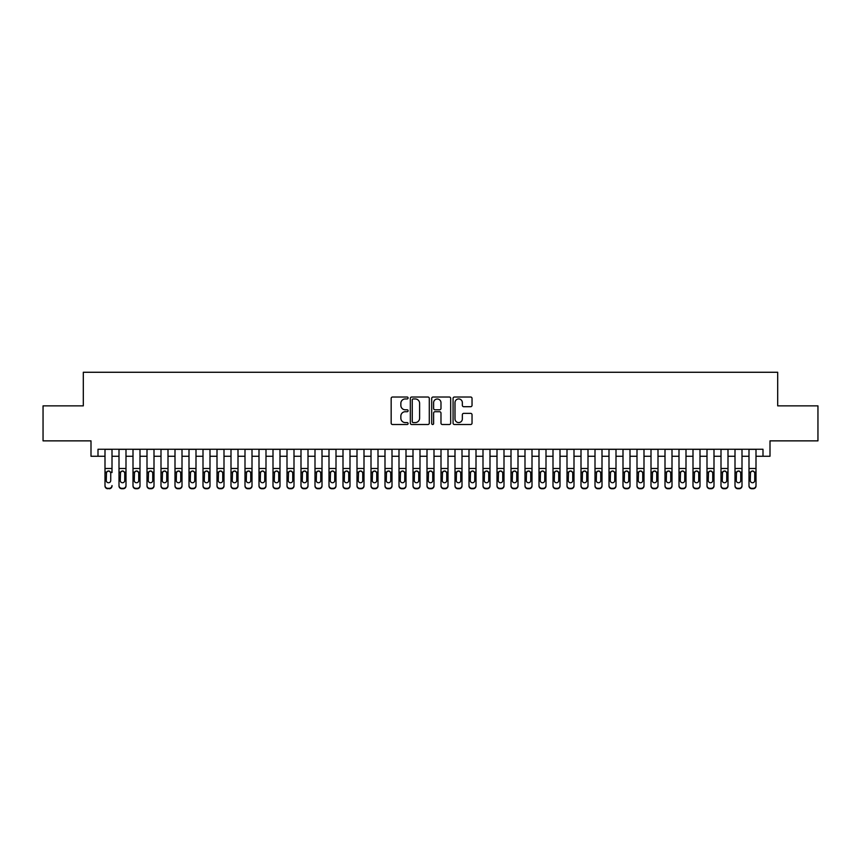 <?xml version="1.0" encoding="UTF-8"?>
<svg xmlns="http://www.w3.org/2000/svg" width="861" height="861" viewBox="0 0 861 861"><rect width="100%" height="100%" fill="white"/><g stroke="black" fill="none" stroke-linecap="round" stroke-linejoin="round"><path stroke-width="1.29" d="M408.103 397.976A0.958 0.958 0 0 0 407.135 397.018L392.541 397.018A1.378 1.378 0 0 0 391.163 398.395L391.163 423.128A1.378 1.378 0 0 0 392.541 424.505L407.135 424.505A0.958 0.958 0 0 0 408.103 423.537A0.958 0.958 0 0 0 407.135 422.579L405.251 422.579A4.402 4.402 0 0 1 400.849 418.177L400.849 416.121A4.402 4.402 0 0 1 405.251 411.719L407.135 411.719A0.958 0.958 0 0 0 408.103 410.762A0.958 0.958 0 0 0 407.135 409.793L405.251 409.793A4.402 4.402 0 0 1 400.849 405.402L400.849 403.335A4.402 4.402 0 0 1 405.251 398.944L407.135 398.944A0.958 0.958 0 0 0 408.103 397.976M470.666 406.704A1.378 1.378 0 0 0 472.032 405.337L472.032 398.395A1.378 1.378 0 0 0 470.666 397.018L454.447 397.018A1.378 1.378 0 0 0 453.069 398.395L453.069 423.128A1.378 1.378 0 0 0 454.447 424.505L470.666 424.505A1.378 1.378 0 0 0 472.032 423.128L472.032 414.744A1.378 1.378 0 0 0 470.666 413.366L463.724 413.366A1.378 1.378 0 0 0 462.346 414.744L462.346 418.898A3.681 3.681 0 0 1 458.676 422.579A3.681 3.681 0 0 1 454.995 418.898L454.995 402.614A3.681 3.681 0 0 1 458.676 398.944A3.681 3.681 0 0 1 462.346 402.614L462.346 405.337A1.378 1.378 0 0 0 463.724 406.704L470.666 406.704M98.003 456.255L98.003 449.259L762.997 449.259L762.997 456.255L770.003 456.255L770.003 440.864L817.95 440.864L817.95 405.865L777.698 405.865L777.698 372.264L83.302 372.264L83.302 405.865L43.05 405.865L43.05 440.864L90.997 440.864L90.997 456.255L104.999 456.255M429.295 398.395A1.378 1.378 0 0 0 427.928 397.018L411.709 397.018A1.378 1.378 0 0 0 410.331 398.395L410.331 423.128A1.378 1.378 0 0 0 411.709 424.505L427.928 424.505A1.378 1.378 0 0 0 429.295 423.128L429.295 398.395M433.072 397.018L449.291 397.018A1.378 1.378 0 0 1 450.669 398.395L450.669 423.128A1.378 1.378 0 0 1 449.291 424.505L442.35 424.505A1.378 1.378 0 0 1 440.983 423.128L440.983 413.097A1.378 1.378 0 0 0 439.605 411.719L434.999 411.719A1.378 1.378 0 0 0 433.621 413.097L433.621 423.537A0.958 0.958 0 0 1 432.663 424.505A0.958 0.958 0 0 1 431.705 423.537L431.705 398.395A1.378 1.378 0 0 1 433.072 397.018M112.005 456.255L119.001 456.255M125.997 456.255L133.003 456.255M139.999 456.255L147.005 456.255M154.001 456.255L160.996 456.255M168.003 456.255L174.998 456.255M182.005 456.255L189 456.255M195.996 456.255L203.002 456.255M209.998 456.255L217.004 456.255M224 456.255L230.996 456.255M238.002 456.255L244.998 456.255M252.004 456.255L259 456.255M265.995 456.255L273.002 456.255M279.997 456.255L287.004 456.255M293.999 456.255L300.995 456.255M308.001 456.255L314.997 456.255M322.003 456.255L328.999 456.255M336.005 456.255L343.001 456.255M349.996 456.255L357.003 456.255M363.999 456.255L371.005 456.255M378.001 456.255L384.996 456.255M392.003 456.255L398.998 456.255M406.005 456.255L413 456.255M419.996 456.255L427.002 456.255M433.998 456.255L441.004 456.255M448 456.255L454.995 456.255M462.002 456.255L468.997 456.255M476.004 456.255L482.999 456.255M489.995 456.255L497.001 456.255M503.997 456.255L511.003 456.255M517.999 456.255L524.995 456.255M532.001 456.255L538.997 456.255M546.003 456.255L552.999 456.255M560.005 456.255L567.001 456.255M573.996 456.255L581.003 456.255M587.998 456.255L595.005 456.255M602 456.255L608.996 456.255M616.002 456.255L622.998 456.255M630.004 456.255L637 456.255M643.996 456.255L651.002 456.255M657.998 456.255L665.004 456.255M672 456.255L678.995 456.255M686.002 456.255L692.997 456.255M700.004 456.255L706.999 456.255M713.995 456.255L721.001 456.255M727.997 456.255L735.003 456.255M741.999 456.255L748.995 456.255M756.001 456.255L762.997 456.255M413.215 398.944A0.958 0.958 0 0 0 412.258 399.902L412.258 421.621A0.958 0.958 0 0 0 413.215 422.579L415.217 422.579A4.402 4.402 0 0 0 419.608 418.177L419.608 403.335A4.402 4.402 0 0 0 415.217 398.944L413.215 398.944M440.983 402.69A3.681 3.681 0 0 0 437.302 399.009A3.681 3.681 0 0 0 433.621 402.69L433.621 408.426A1.378 1.378 0 0 0 434.999 409.793L439.605 409.793A1.378 1.378 0 0 0 440.983 408.426L440.983 402.69M104.999 449.259L104.999 485.529A2.798 2.777 -0 0 0 107.797 488.305L109.196 488.305A2.798 2.777 -0 0 0 112.005 485.529L112.005 485.959A2.798 2.777 180 0 1 109.196 488.736L109.196 488.305M112.005 472.56L112.005 449.259M110.735 480.524L110.735 473.152L110.735 480.524A2.239 2.217 180 0 1 108.497 482.741A2.239 2.217 180 0 0 110.735 480.524M106.258 480.965L106.258 480.524A2.239 2.217 180 0 0 108.497 482.741M107.334 471.225L106.258 472.98M109.67 471.225L108.497 470.902L110.488 472.119L110.735 473.152M107.797 488.305L109.196 488.736M107.797 488.736A2.798 2.777 180 0 1 104.999 485.959L104.999 485.529M104.999 472.119L106.506 472.119L106.258 480.524M106.506 472.119L108.497 470.902M119.001 472.56L119.001 485.529A2.798 2.777 0 0 0 121.799 488.305L123.198 488.305A2.798 2.777 0 0 0 125.997 485.529L125.997 485.959A2.798 2.777 180 0 1 123.198 488.736L123.198 488.305M124.737 480.524L124.737 473.152L124.737 480.524A2.239 2.217 180 0 1 122.499 482.741A2.239 2.217 180 0 0 124.737 480.524M120.26 480.965L120.26 480.524A2.239 2.217 180 0 0 122.499 482.741M121.336 471.225L120.26 472.98M123.672 471.225L122.499 470.902L124.49 472.119L124.737 473.152M133.003 472.56L133.003 485.529A2.798 2.777 0 0 0 135.801 488.305L137.2 488.305A2.798 2.777 0 0 0 139.999 485.529L139.999 485.959A2.798 2.777 180 0 1 137.2 488.736L137.2 488.305M138.739 480.524L138.739 473.152L138.739 480.524A2.239 2.217 180 0 1 136.501 482.741A2.239 2.217 180 0 0 138.739 480.524M134.262 480.965L134.262 480.524A2.239 2.217 180 0 0 136.501 482.741M135.328 471.225L134.262 472.98M137.674 471.225L136.501 470.902L138.492 472.119L138.739 473.152M147.005 472.56L147.005 485.529A2.798 2.777 0 0 0 149.803 488.305L151.202 488.305A2.798 2.777 0 0 0 154.001 485.529L154.001 485.959A2.798 2.777 180 0 1 151.202 488.736L151.202 488.305M152.741 480.524L152.741 473.152L152.741 480.524A2.239 2.217 180 0 1 150.503 482.741A2.239 2.217 180 0 0 152.741 480.524M148.264 480.965L148.264 480.524A2.239 2.217 180 0 0 150.503 482.741M149.33 471.225L148.264 472.98M151.665 471.225L150.503 470.902L152.494 472.119L152.741 473.152M160.996 472.56L160.996 485.529A2.798 2.777 0 0 0 163.805 488.305L165.204 488.305A2.798 2.777 0 0 0 168.003 485.529L168.003 485.959A2.798 2.777 180 0 1 165.204 488.736L165.204 488.305M166.743 480.524L166.743 473.152L166.743 480.524A2.239 2.217 180 0 1 164.505 482.741A2.239 2.217 180 0 0 166.743 480.524M162.255 480.965L162.255 480.524A2.239 2.217 180 0 0 164.505 482.741M163.332 471.225L162.255 472.98M165.667 471.225L164.505 470.902L166.496 472.119L166.743 473.152M125.997 449.259L125.997 485.959M119.001 449.259L119.001 485.959A2.798 2.777 180 0 0 121.799 488.736L123.198 488.736M119.001 472.119L120.508 472.119L120.26 480.524M120.508 472.119L122.499 470.902M139.999 449.259L139.999 485.959M133.003 449.259L133.003 485.959A2.798 2.777 180 0 0 135.801 488.736L137.2 488.736M133.003 472.119L134.51 472.119L134.262 480.524M134.51 472.119L136.501 470.902M154.001 449.259L154.001 485.959M147.005 449.259L147.005 485.959A2.798 2.777 180 0 0 149.803 488.736L151.202 488.736M147.005 472.119L148.512 472.119L148.264 480.524M148.512 472.119L150.503 470.902M168.003 449.259L168.003 485.959M160.996 449.259L160.996 485.959A2.798 2.777 180 0 0 163.805 488.736L165.204 488.736M160.996 472.119L162.503 472.119L162.255 480.524M162.503 472.119L164.505 470.902M174.998 472.56L174.998 485.529A2.798 2.777 0 0 0 177.796 488.305L179.196 488.305A2.798 2.777 0 0 0 182.005 485.529L182.005 485.959A2.798 2.777 180 0 1 179.196 488.736L179.196 488.305M180.735 480.524L180.735 473.152L180.735 480.524A2.239 2.217 180 0 1 178.496 482.741A2.239 2.217 180 0 0 180.735 480.524M176.257 480.965L176.257 480.524A2.239 2.217 180 0 0 178.496 482.741M177.334 471.225L176.257 472.98M179.669 471.225L178.496 470.902L180.487 472.119L180.735 473.152M182.005 449.259L182.005 485.959M174.998 449.259L174.998 485.959A2.798 2.777 180 0 0 177.796 488.736L179.196 488.736M174.998 472.119L176.505 472.119L176.257 480.524M176.505 472.119L178.496 470.902M189 472.56L189 485.529A2.798 2.777 0 0 0 191.799 488.305L193.198 488.305A2.798 2.777 0 0 0 195.996 485.529L195.996 485.959A2.798 2.777 180 0 1 193.198 488.736L193.198 488.305M194.737 480.524L194.737 473.152L194.737 480.524A2.239 2.217 180 0 1 192.498 482.741A2.239 2.217 180 0 0 194.737 480.524M190.259 480.965L190.259 480.524A2.239 2.217 180 0 0 192.498 482.741M191.336 471.225L190.259 472.98M193.671 471.225L192.498 470.902L194.489 472.119L194.737 473.152M195.996 449.259L195.996 485.959M189 449.259L189 485.959A2.798 2.777 180 0 0 191.799 488.736L193.198 488.736M189 472.119L190.507 472.119L190.259 480.524M190.507 472.119L192.498 470.902M203.002 472.56L203.002 485.529A2.798 2.777 0 0 0 205.801 488.305L207.2 488.305A2.798 2.777 0 0 0 209.998 485.529L209.998 485.959A2.798 2.777 180 0 1 207.2 488.736L207.2 488.305M208.739 480.524L208.739 473.152L208.739 480.524A2.239 2.217 180 0 1 206.5 482.741A2.239 2.217 180 0 0 208.739 480.524M204.261 480.965L204.261 480.524A2.239 2.217 180 0 0 206.5 482.741M205.327 471.225L204.261 472.98M207.673 471.225L206.5 470.902L208.491 472.119L208.739 473.152M209.998 449.259L209.998 485.959M203.002 449.259L203.002 485.959A2.798 2.777 180 0 0 205.801 488.736L207.2 488.736M203.002 472.119L204.509 472.119L204.261 480.524M204.509 472.119L206.5 470.902M217.004 472.56L217.004 485.529A2.798 2.777 0 0 0 219.803 488.305L221.202 488.305A2.798 2.777 0 0 0 224 485.529L224 485.959A2.798 2.777 180 0 1 221.202 488.736L221.202 488.305M222.741 480.524L222.741 473.152L222.741 480.524A2.239 2.217 180 0 1 220.502 482.741A2.239 2.217 180 0 0 222.741 480.524M218.263 480.965L218.263 480.524A2.239 2.217 180 0 0 220.502 482.741M219.329 471.225L218.263 472.98M221.664 471.225L220.502 470.902L222.493 472.119L222.741 473.152M224 449.259L224 485.959M217.004 449.259L217.004 485.959A2.798 2.777 180 0 0 219.803 488.736L221.202 488.736M217.004 472.119L218.511 472.119L218.263 480.524M218.511 472.119L220.502 470.902M230.996 472.56L230.996 485.529A2.798 2.777 0 0 0 233.805 488.305L235.204 488.305A2.798 2.777 0 0 0 238.002 485.529L238.002 485.959A2.798 2.777 180 0 1 235.204 488.736L235.204 488.305M236.743 480.524L236.743 473.152L236.743 480.524A2.239 2.217 180 0 1 234.504 482.741A2.239 2.217 180 0 0 236.743 480.524M232.255 480.965L232.255 480.524A2.239 2.217 180 0 0 234.504 482.741M233.331 471.225L232.255 472.98M235.666 471.225L234.504 470.902L236.495 472.119L236.743 473.152M244.998 472.56L244.998 485.529A2.798 2.777 0 0 0 247.796 488.305L249.195 488.305A2.798 2.777 0 0 0 252.004 485.529L252.004 485.959A2.798 2.777 180 0 1 249.195 488.736L249.195 488.305M250.745 480.524L250.745 473.152L250.745 480.524A2.239 2.217 180 0 1 248.495 482.741A2.239 2.217 180 0 0 250.745 480.524M246.257 480.965L246.257 480.524A2.239 2.217 180 0 0 248.495 482.741M247.333 471.225L246.257 472.98M249.668 471.225L248.495 470.902L250.497 472.119L250.745 473.152M259 472.56L259 485.529A2.798 2.777 0 0 0 261.798 488.305L263.197 488.305A2.798 2.777 0 0 0 265.995 485.529L265.995 485.959A2.798 2.777 180 0 1 263.197 488.736L263.197 488.305M264.736 480.524L264.736 473.152L264.736 480.524A2.239 2.217 180 0 1 262.497 482.741A2.239 2.217 180 0 0 264.736 480.524M260.259 480.965L260.259 480.524A2.239 2.217 180 0 0 262.497 482.741M261.335 471.225L260.259 472.98M263.67 471.225L262.497 470.902L264.488 472.119L264.736 473.152M273.002 472.56L273.002 485.529A2.798 2.777 0 0 0 275.8 488.305L277.199 488.305A2.798 2.777 0 0 0 279.997 485.529L279.997 485.959A2.798 2.777 180 0 1 277.199 488.736L277.199 488.305M278.738 480.524L278.738 473.152L278.738 480.524A2.239 2.217 180 0 1 276.499 482.741A2.239 2.217 180 0 0 278.738 480.524M274.261 480.965L274.261 480.524A2.239 2.217 180 0 0 276.499 482.741M275.326 471.225L274.261 472.98M277.672 471.225L276.499 470.902L278.49 472.119L278.738 473.152M287.004 472.56L287.004 485.529A2.798 2.777 0 0 0 289.802 488.305L291.201 488.305A2.798 2.777 0 0 0 293.999 485.529L293.999 485.959A2.798 2.777 180 0 1 291.201 488.736L291.201 488.305M292.74 480.524L292.74 473.152L292.74 480.524A2.239 2.217 180 0 1 290.501 482.741A2.239 2.217 180 0 0 292.74 480.524M288.263 480.965L288.263 480.524A2.239 2.217 180 0 0 290.501 482.741M289.328 471.225L288.263 472.98M291.664 471.225L290.501 470.902L292.492 472.119L292.74 473.152M300.995 472.56L300.995 485.529A2.798 2.777 0 0 0 303.804 488.305L305.203 488.305A2.798 2.777 0 0 0 308.001 485.529L308.001 485.959A2.798 2.777 180 0 1 305.203 488.736L305.203 488.305M306.742 480.524L306.742 473.152L306.742 480.524A2.239 2.217 180 0 1 304.503 482.741A2.239 2.217 180 0 0 306.742 480.524M302.265 480.965L302.265 480.524A2.239 2.217 180 0 0 304.503 482.741M303.33 471.225L302.265 472.98M305.666 471.225L304.503 470.902L306.494 472.119L306.742 473.152M314.997 472.56L314.997 485.529A2.798 2.777 0 0 0 317.795 488.305L319.205 488.305A2.798 2.777 0 0 0 322.003 485.529L322.003 485.959A2.798 2.777 180 0 1 319.205 488.736L319.205 488.305M320.744 480.524L320.744 473.152L320.744 480.524A2.239 2.217 180 0 1 318.495 482.741A2.239 2.217 180 0 0 320.744 480.524M316.256 480.965L316.256 480.524A2.239 2.217 180 0 0 318.495 482.741M317.332 471.225L316.256 472.98M319.668 471.225L318.495 470.902L320.496 472.119L320.744 473.152M328.999 472.56L328.999 485.529A2.798 2.777 0 0 0 331.797 488.305L333.196 488.305A2.798 2.777 0 0 0 336.005 485.529L336.005 485.959A2.798 2.777 180 0 1 333.196 488.736L333.196 488.305M334.735 480.524L334.735 473.152L334.735 480.524A2.239 2.217 180 0 1 332.497 482.741A2.239 2.217 180 0 0 334.735 480.524M330.258 480.965L330.258 480.524A2.239 2.217 180 0 0 332.497 482.741M331.334 471.225L330.258 472.98M333.67 471.225L332.497 470.902L334.488 472.119L334.735 473.152M343.001 472.56L343.001 485.529A2.798 2.777 0 0 0 345.799 488.305L347.198 488.305A2.798 2.777 0 0 0 349.996 485.529L349.996 485.959A2.798 2.777 180 0 1 347.198 488.736L347.198 488.305M348.737 480.524L348.737 473.152L348.737 480.524A2.239 2.217 180 0 1 346.499 482.741A2.239 2.217 180 0 0 348.737 480.524M344.26 480.965L344.26 480.524A2.239 2.217 180 0 0 346.499 482.741M345.336 471.225L344.26 472.98M347.672 471.225L346.499 470.902L348.49 472.119L348.737 473.152M357.003 472.56L357.003 485.529A2.798 2.777 0 0 0 359.801 488.305L361.2 488.305A2.798 2.777 0 0 0 363.999 485.529L363.999 485.959A2.798 2.777 180 0 1 361.2 488.736L361.2 488.305M362.739 480.524L362.739 473.152L362.739 480.524A2.239 2.217 180 0 1 360.501 482.741A2.239 2.217 180 0 0 362.739 480.524M358.262 480.965L358.262 480.524A2.239 2.217 180 0 0 360.501 482.741M359.328 471.225L358.262 472.98M361.674 471.225L360.501 470.902L362.492 472.119L362.739 473.152M371.005 472.56L371.005 485.529A2.798 2.777 0 0 0 373.803 488.305L375.202 488.305A2.798 2.777 0 0 0 378.001 485.529L378.001 485.959A2.798 2.777 180 0 1 375.202 488.736L375.202 488.305M376.741 480.524L376.741 473.152L376.741 480.524A2.239 2.217 180 0 1 374.503 482.741A2.239 2.217 180 0 0 376.741 480.524M372.264 480.965L372.264 480.524A2.239 2.217 180 0 0 374.503 482.741M373.33 471.225L372.264 472.98M375.665 471.225L374.503 470.902L376.494 472.119L376.741 473.152M384.996 472.56L384.996 485.529A2.798 2.777 0 0 0 387.805 488.305L389.204 488.305A2.798 2.777 0 0 0 392.003 485.529L392.003 485.959A2.798 2.777 180 0 1 389.204 488.736L389.204 488.305M390.743 480.524L390.743 473.152L390.743 480.524A2.239 2.217 180 0 1 388.505 482.741A2.239 2.217 180 0 0 390.743 480.524M386.255 480.965L386.255 480.524A2.239 2.217 180 0 0 388.505 482.741M387.332 471.225L386.255 472.98M389.667 471.225L388.505 470.902L390.496 472.119L390.743 473.152M238.002 449.259L238.002 485.959M230.996 449.259L230.996 485.959A2.798 2.777 180 0 0 233.805 488.736L235.204 488.736M230.996 472.119L232.513 472.119L232.255 480.524M232.513 472.119L234.504 470.902M252.004 449.259L252.004 485.959M244.998 449.259L244.998 485.959A2.798 2.777 180 0 0 247.796 488.736L249.195 488.736M244.998 472.119L246.504 472.119L246.257 480.524M246.504 472.119L248.495 470.902M265.995 449.259L265.995 485.959M259 449.259L259 485.959A2.798 2.777 180 0 0 261.798 488.736L263.197 488.736M259 472.119L260.506 472.119L260.259 480.524M260.506 472.119L262.497 470.902M279.997 449.259L279.997 485.959M273.002 449.259L273.002 485.959A2.798 2.777 180 0 0 275.8 488.736L277.199 488.736M273.002 472.119L274.508 472.119L274.261 480.524M274.508 472.119L276.499 470.902M293.999 449.259L293.999 485.959M287.004 449.259L287.004 485.959A2.798 2.777 180 0 0 289.802 488.736L291.201 488.736M287.004 472.119L288.51 472.119L288.263 480.524M288.51 472.119L290.501 470.902M308.001 449.259L308.001 485.959M300.995 449.259L300.995 485.959A2.798 2.777 180 0 0 303.804 488.736L305.203 488.736M300.995 472.119L302.512 472.119L302.265 480.524M302.512 472.119L304.503 470.902M322.003 449.259L322.003 485.959M314.997 449.259L314.997 485.959A2.798 2.777 180 0 0 317.795 488.736L319.205 488.736M314.997 472.119L316.504 472.119L316.256 480.524M316.504 472.119L318.495 470.902M336.005 449.259L336.005 485.959M328.999 449.259L328.999 485.959A2.798 2.777 180 0 0 331.797 488.736L333.196 488.736M328.999 472.119L330.506 472.119L330.258 480.524M330.506 472.119L332.497 470.902M349.996 449.259L349.996 485.959M343.001 449.259L343.001 485.959A2.798 2.777 180 0 0 345.799 488.736L347.198 488.736M343.001 472.119L344.508 472.119L344.26 480.524M344.508 472.119L346.499 470.902M363.999 449.259L363.999 485.959M357.003 449.259L357.003 485.959A2.798 2.777 180 0 0 359.801 488.736L361.2 488.736M357.003 472.119L358.51 472.119L358.262 480.524M358.51 472.119L360.501 470.902M378.001 449.259L378.001 485.959M371.005 449.259L371.005 485.959A2.798 2.777 180 0 0 373.803 488.736L375.202 488.736M371.005 472.119L372.512 472.119L372.264 480.524M372.512 472.119L374.503 470.902M392.003 449.259L392.003 485.959M384.996 449.259L384.996 485.959A2.798 2.777 180 0 0 387.805 488.736L389.204 488.736M384.996 472.119L386.503 472.119L386.255 480.524M386.503 472.119L388.505 470.902M398.998 472.56L398.998 485.529A2.798 2.777 0 0 0 401.796 488.305L403.196 488.305A2.798 2.777 0 0 0 406.005 485.529L406.005 485.959A2.798 2.777 180 0 1 403.196 488.736L403.196 488.305M404.745 480.524L404.745 473.152L404.745 480.524A2.239 2.217 180 0 1 402.496 482.741A2.239 2.217 180 0 0 404.745 480.524M400.257 480.965L400.257 480.524A2.239 2.217 180 0 0 402.496 482.741M401.334 471.225L400.257 472.98M403.669 471.225L402.496 470.902L404.487 472.119L404.745 473.152M413 472.56L413 485.529A2.798 2.777 0 0 0 415.798 488.305L417.198 488.305A2.798 2.777 0 0 0 419.996 485.529L419.996 485.959A2.798 2.777 180 0 1 417.198 488.736L417.198 488.305M418.737 480.524L418.737 473.152L418.737 480.524A2.239 2.217 180 0 1 416.498 482.741A2.239 2.217 180 0 0 418.737 480.524M414.259 480.965L414.259 480.524A2.239 2.217 180 0 0 416.498 482.741M415.336 471.225L414.259 472.98M417.671 471.225L416.498 470.902L418.489 472.119L418.737 473.152M427.002 472.56L427.002 485.529A2.798 2.777 0 0 0 429.8 488.305L431.2 488.305A2.798 2.777 0 0 0 433.998 485.529L433.998 485.959A2.798 2.777 180 0 1 431.2 488.736L431.2 488.305M432.739 480.524L432.739 473.152L432.739 480.524A2.239 2.217 180 0 1 430.5 482.741A2.239 2.217 180 0 0 432.739 480.524M428.261 480.965L428.261 480.524A2.239 2.217 180 0 0 430.5 482.741M429.327 471.225L428.261 472.98M431.673 471.225L430.5 470.902L432.491 472.119L432.739 473.152M441.004 472.56L441.004 485.529A2.798 2.777 0 0 0 443.802 488.305L445.202 488.305A2.798 2.777 0 0 0 448 485.529L448 485.959A2.798 2.777 180 0 1 445.202 488.736L445.202 488.305M446.741 480.524L446.741 473.152L446.741 480.524A2.239 2.217 180 0 1 444.502 482.741A2.239 2.217 180 0 0 446.741 480.524M442.263 480.965L442.263 480.524A2.239 2.217 180 0 0 444.502 482.741M443.329 471.225L442.263 472.98M445.664 471.225L444.502 470.902L446.493 472.119L446.741 473.152M406.005 449.259L406.005 485.959M398.998 449.259L398.998 485.959A2.798 2.777 180 0 0 401.796 488.736L403.196 488.736M398.998 472.119L400.505 472.119L400.257 480.524M400.505 472.119L402.496 470.902M419.996 449.259L419.996 485.959M413 449.259L413 485.959A2.798 2.777 180 0 0 415.798 488.736L417.198 488.736M413 472.119L414.507 472.119L414.259 480.524M414.507 472.119L416.498 470.902M433.998 449.259L433.998 485.959M427.002 449.259L427.002 485.959A2.798 2.777 180 0 0 429.8 488.736L431.2 488.736M427.002 472.119L428.509 472.119L428.261 480.524M428.509 472.119L430.5 470.902M448 449.259L448 485.959M441.004 449.259L441.004 485.959A2.798 2.777 180 0 0 443.802 488.736L445.202 488.736M441.004 472.119L442.511 472.119L442.263 480.524M442.511 472.119L444.502 470.902M454.995 472.56L454.995 485.529A2.798 2.777 0 0 0 457.804 488.305L459.204 488.305A2.798 2.777 0 0 0 462.002 485.529L462.002 485.959A2.798 2.777 180 0 1 459.204 488.736L459.204 488.305M460.743 480.524L460.743 473.152L460.743 480.524A2.239 2.217 180 0 1 458.504 482.741A2.239 2.217 180 0 0 460.743 480.524M456.255 480.965L456.255 480.524A2.239 2.217 180 0 0 458.504 482.741M457.331 471.225L456.255 472.98M459.666 471.225L458.504 470.902L460.495 472.119L460.743 473.152M462.002 449.259L462.002 485.959M454.995 449.259L454.995 485.959A2.798 2.777 180 0 0 457.804 488.736L459.204 488.736M454.995 472.119L456.513 472.119L456.255 480.524M456.513 472.119L458.504 470.902M468.997 472.56L468.997 485.529A2.798 2.777 0 0 0 471.796 488.305L473.195 488.305A2.798 2.777 0 0 0 476.004 485.529L476.004 485.959A2.798 2.777 180 0 1 473.195 488.736L473.195 488.305M474.745 480.524L474.745 473.152L474.745 480.524A2.239 2.217 180 0 1 472.495 482.741A2.239 2.217 180 0 0 474.745 480.524M470.257 480.965L470.257 480.524A2.239 2.217 180 0 0 472.495 482.741M471.333 471.225L470.257 472.98M473.668 471.225L472.495 470.902L474.497 472.119L474.745 473.152M476.004 449.259L476.004 485.959M468.997 449.259L468.997 485.959A2.798 2.777 180 0 0 471.796 488.736L473.195 488.736M468.997 472.119L470.504 472.119L470.257 480.524M470.504 472.119L472.495 470.902M482.999 472.56L482.999 485.529A2.798 2.777 0 0 0 485.798 488.305L487.197 488.305A2.798 2.777 0 0 0 489.995 485.529L489.995 485.959A2.798 2.777 180 0 1 487.197 488.736L487.197 488.305M488.736 480.524L488.736 473.152L488.736 480.524A2.239 2.217 180 0 1 486.497 482.741A2.239 2.217 180 0 0 488.736 480.524M484.259 480.965L484.259 480.524A2.239 2.217 180 0 0 486.497 482.741M485.335 471.225L484.259 472.98M487.67 471.225L486.497 470.902L488.488 472.119L488.736 473.152M489.995 449.259L489.995 485.959M482.999 449.259L482.999 485.959A2.798 2.777 180 0 0 485.798 488.736L487.197 488.736M482.999 472.119L484.506 472.119L484.259 480.524M484.506 472.119L486.497 470.902M497.001 472.56L497.001 485.529A2.798 2.777 0 0 0 499.8 488.305L501.199 488.305A2.798 2.777 0 0 0 503.997 485.529L503.997 485.959A2.798 2.777 180 0 1 501.199 488.736L501.199 488.305M502.738 480.524L502.738 473.152L502.738 480.524A2.239 2.217 180 0 1 500.499 482.741A2.239 2.217 180 0 0 502.738 480.524M498.261 480.965L498.261 480.524A2.239 2.217 180 0 0 500.499 482.741M499.326 471.225L498.261 472.98M501.672 471.225L500.499 470.902L502.49 472.119L502.738 473.152M503.997 449.259L503.997 485.959M497.001 449.259L497.001 485.959A2.798 2.777 180 0 0 499.8 488.736L501.199 488.736M497.001 472.119L498.508 472.119L498.261 480.524M498.508 472.119L500.499 470.902M511.003 472.56L511.003 485.529A2.798 2.777 0 0 0 513.802 488.305L515.201 488.305A2.798 2.777 0 0 0 517.999 485.529L517.999 485.959A2.798 2.777 180 0 1 515.201 488.736L515.201 488.305M516.74 480.524L516.74 473.152L516.74 480.524A2.239 2.217 180 0 1 514.501 482.741A2.239 2.217 180 0 0 516.74 480.524M512.263 480.965L512.263 480.524A2.239 2.217 180 0 0 514.501 482.741M513.328 471.225L512.263 472.98M515.664 471.225L514.501 470.902L516.492 472.119L516.74 473.152M517.999 449.259L517.999 485.959M511.003 449.259L511.003 485.959A2.798 2.777 180 0 0 513.802 488.736L515.201 488.736M511.003 472.119L512.51 472.119L512.263 480.524M512.51 472.119L514.501 470.902M524.995 472.56L524.995 485.529A2.798 2.777 0 0 0 527.804 488.305L529.203 488.305A2.798 2.777 0 0 0 532.001 485.529L532.001 485.959A2.798 2.777 180 0 1 529.203 488.736L529.203 488.305M530.742 480.524L530.742 473.152L530.742 480.524A2.239 2.217 180 0 1 528.503 482.741A2.239 2.217 180 0 0 530.742 480.524M526.265 480.965L526.265 480.524A2.239 2.217 180 0 0 528.503 482.741M527.33 471.225L526.265 472.98M529.666 471.225L528.503 470.902L530.494 472.119L530.742 473.152M532.001 449.259L532.001 485.959M524.995 449.259L524.995 485.959A2.798 2.777 180 0 0 527.804 488.736L529.203 488.736M524.995 472.119L526.512 472.119L526.265 480.524M526.512 472.119L528.503 470.902M538.997 472.56L538.997 485.529A2.798 2.777 0 0 0 541.795 488.305L543.205 488.305A2.798 2.777 0 0 0 546.003 485.529L546.003 485.959A2.798 2.777 180 0 1 543.205 488.736L543.205 488.305M544.744 480.524L544.744 473.152L544.744 480.524A2.239 2.217 180 0 1 542.505 482.741A2.239 2.217 180 0 0 544.744 480.524M540.256 480.965L540.256 480.524A2.239 2.217 180 0 0 542.505 482.741M541.332 471.225L540.256 472.98M543.668 471.225L542.505 470.902L544.496 472.119L544.744 473.152M546.003 449.259L546.003 485.959M538.997 449.259L538.997 485.959A2.798 2.777 180 0 0 541.795 488.736L543.205 488.736M538.997 472.119L540.504 472.119L540.256 480.524M540.504 472.119L542.505 470.902M552.999 472.56L552.999 485.529A2.798 2.777 0 0 0 555.797 488.305L557.196 488.305A2.798 2.777 0 0 0 560.005 485.529L560.005 485.959A2.798 2.777 180 0 1 557.196 488.736L557.196 488.305M558.735 480.524L558.735 473.152L558.735 480.524A2.239 2.217 180 0 1 556.497 482.741A2.239 2.217 180 0 0 558.735 480.524M554.258 480.965L554.258 480.524A2.239 2.217 180 0 0 556.497 482.741M555.334 471.225L554.258 472.98M557.67 471.225L556.497 470.902L558.488 472.119L558.735 473.152M560.005 449.259L560.005 485.959M552.999 449.259L552.999 485.959A2.798 2.777 180 0 0 555.797 488.736L557.196 488.736M552.999 472.119L554.506 472.119L554.258 480.524M554.506 472.119L556.497 470.902M567.001 472.56L567.001 485.529A2.798 2.777 0 0 0 569.799 488.305L571.198 488.305A2.798 2.777 0 0 0 573.996 485.529L573.996 485.959A2.798 2.777 180 0 1 571.198 488.736L571.198 488.305M572.737 480.524L572.737 473.152L572.737 480.524A2.239 2.217 180 0 1 570.499 482.741A2.239 2.217 180 0 0 572.737 480.524M568.26 480.965L568.26 480.524A2.239 2.217 180 0 0 570.499 482.741M569.336 471.225L568.26 472.98M571.672 471.225L570.499 470.902L572.49 472.119L572.737 473.152M573.996 449.259L573.996 485.959M567.001 449.259L567.001 485.959A2.798 2.777 180 0 0 569.799 488.736L571.198 488.736M567.001 472.119L568.508 472.119L568.26 480.524M568.508 472.119L570.499 470.902M581.003 472.56L581.003 485.529A2.798 2.777 0 0 0 583.801 488.305L585.2 488.305A2.798 2.777 0 0 0 587.998 485.529L587.998 485.959A2.798 2.777 180 0 1 585.2 488.736L585.2 488.305M586.739 480.524L586.739 473.152L586.739 480.524A2.239 2.217 180 0 1 584.501 482.741A2.239 2.217 180 0 0 586.739 480.524M582.262 480.965L582.262 480.524A2.239 2.217 180 0 0 584.501 482.741M583.327 471.225L582.262 472.98M585.674 471.225L584.501 470.902L586.492 472.119L586.739 473.152M587.998 449.259L587.998 485.959M581.003 449.259L581.003 485.959A2.798 2.777 180 0 0 583.801 488.736L585.2 488.736M581.003 472.119L582.51 472.119L582.262 480.524M582.51 472.119L584.501 470.902M595.005 472.56L595.005 485.529A2.798 2.777 0 0 0 597.803 488.305L599.202 488.305A2.798 2.777 0 0 0 602 485.529L602 485.959A2.798 2.777 180 0 1 599.202 488.736L599.202 488.305M600.741 480.524L600.741 473.152L600.741 480.524A2.239 2.217 180 0 1 598.503 482.741A2.239 2.217 180 0 0 600.741 480.524M596.264 480.965L596.264 480.524A2.239 2.217 180 0 0 598.503 482.741M597.33 471.225L596.264 472.98M599.665 471.225L598.503 470.902L600.494 472.119L600.741 473.152M602 449.259L602 485.959M595.005 449.259L595.005 485.959A2.798 2.777 180 0 0 597.803 488.736L599.202 488.736M595.005 472.119L596.512 472.119L596.264 480.524M596.512 472.119L598.503 470.902M608.996 472.56L608.996 485.529A2.798 2.777 0 0 0 611.805 488.305L613.204 488.305A2.798 2.777 0 0 0 616.002 485.529L616.002 485.959A2.798 2.777 180 0 1 613.204 488.736L613.204 488.305M614.743 480.524L614.743 473.152L614.743 480.524A2.239 2.217 180 0 1 612.505 482.741A2.239 2.217 180 0 0 614.743 480.524M610.255 480.965L610.255 480.524A2.239 2.217 180 0 0 612.505 482.741M611.332 471.225L610.255 472.98M613.667 471.225L612.505 470.902L614.496 472.119L614.743 473.152M616.002 449.259L616.002 485.959M608.996 449.259L608.996 485.959A2.798 2.777 180 0 0 611.805 488.736L613.204 488.736M608.996 472.119L610.503 472.119L610.255 480.524M610.503 472.119L612.505 470.902M622.998 472.56L622.998 485.529A2.798 2.777 0 0 0 625.796 488.305L627.195 488.305A2.798 2.777 0 0 0 630.004 485.529L630.004 485.959A2.798 2.777 180 0 1 627.195 488.736L627.195 488.305M628.745 480.524L628.745 473.152L628.745 480.524A2.239 2.217 180 0 1 626.496 482.741A2.239 2.217 180 0 0 628.745 480.524M624.257 480.965L624.257 480.524A2.239 2.217 180 0 0 626.496 482.741M625.334 471.225L624.257 472.98M627.669 471.225L626.496 470.902L628.487 472.119L628.745 473.152M630.004 449.259L630.004 485.959M622.998 449.259L622.998 485.959A2.798 2.777 180 0 0 625.796 488.736L627.195 488.736M622.998 472.119L624.505 472.119L624.257 480.524M624.505 472.119L626.496 470.902M637 472.56L637 485.529A2.798 2.777 0 0 0 639.798 488.305L641.197 488.305A2.798 2.777 0 0 0 643.996 485.529L643.996 485.959A2.798 2.777 180 0 1 641.197 488.736L641.197 488.305M642.736 480.524L642.736 473.152L642.736 480.524A2.239 2.217 180 0 1 640.498 482.741A2.239 2.217 180 0 0 642.736 480.524M638.259 480.965L638.259 480.524A2.239 2.217 180 0 0 640.498 482.741M639.336 471.225L638.259 472.98M641.671 471.225L640.498 470.902L642.489 472.119L642.736 473.152M643.996 449.259L643.996 485.959M637 449.259L637 485.959A2.798 2.777 180 0 0 639.798 488.736L641.197 488.736M637 472.119L638.507 472.119L638.259 480.524M638.507 472.119L640.498 470.902M651.002 472.56L651.002 485.529A2.798 2.777 0 0 0 653.8 488.305L655.199 488.305A2.798 2.777 0 0 0 657.998 485.529L657.998 485.959A2.798 2.777 180 0 1 655.199 488.736L655.199 488.305M656.739 480.524L656.739 473.152L656.739 480.524A2.239 2.217 180 0 1 654.5 482.741A2.239 2.217 180 0 0 656.739 480.524M652.261 480.965L652.261 480.524A2.239 2.217 180 0 0 654.5 482.741M653.327 471.225L652.261 472.98M655.673 471.225L654.5 470.902L656.491 472.119L656.739 473.152M657.998 449.259L657.998 485.959M651.002 449.259L651.002 485.959A2.798 2.777 180 0 0 653.8 488.736L655.199 488.736M651.002 472.119L652.509 472.119L652.261 480.524M652.509 472.119L654.5 470.902M665.004 472.56L665.004 485.529A2.798 2.777 0 0 0 667.802 488.305L669.201 488.305A2.798 2.777 0 0 0 672 485.529L672 485.959A2.798 2.777 180 0 1 669.201 488.736L669.201 488.305M670.741 480.524L670.741 473.152L670.741 480.524A2.239 2.217 180 0 1 668.502 482.741A2.239 2.217 180 0 0 670.741 480.524M666.263 480.965L666.263 480.524A2.239 2.217 180 0 0 668.502 482.741M667.329 471.225L666.263 472.98M669.664 471.225L668.502 470.902L670.493 472.119L670.741 473.152M672 449.259L672 485.959M665.004 449.259L665.004 485.959A2.798 2.777 180 0 0 667.802 488.736L669.201 488.736M665.004 472.119L666.511 472.119L666.263 480.524M666.511 472.119L668.502 470.902M678.995 472.56L678.995 485.529A2.798 2.777 0 0 0 681.804 488.305L683.203 488.305A2.798 2.777 0 0 0 686.002 485.529L686.002 485.959A2.798 2.777 180 0 1 683.203 488.736L683.203 488.305M684.743 480.524L684.743 473.152L684.743 480.524A2.239 2.217 180 0 1 682.504 482.741A2.239 2.217 180 0 0 684.743 480.524M680.265 480.965L680.265 480.524A2.239 2.217 180 0 0 682.504 482.741M681.331 471.225L680.265 472.98M683.666 471.225L682.504 470.902L684.495 472.119L684.743 473.152M686.002 449.259L686.002 485.959M678.995 449.259L678.995 485.959A2.798 2.777 180 0 0 681.804 488.736L683.203 488.736M678.995 472.119L680.513 472.119L680.265 480.524M680.513 472.119L682.504 470.902M692.997 472.56L692.997 485.529A2.798 2.777 0 0 0 695.796 488.305L697.195 488.305A2.798 2.777 0 0 0 700.004 485.529L700.004 485.959A2.798 2.777 180 0 1 697.195 488.736L697.195 488.305M698.745 480.524L698.745 473.152L698.745 480.524A2.239 2.217 180 0 1 696.495 482.741A2.239 2.217 180 0 0 698.745 480.524M694.257 480.965L694.257 480.524A2.239 2.217 180 0 0 696.495 482.741M695.333 471.225L694.257 472.98M697.668 471.225L696.495 470.902L698.497 472.119L698.745 473.152M700.004 449.259L700.004 485.959M692.997 449.259L692.997 485.959A2.798 2.777 180 0 0 695.796 488.736L697.195 488.736M692.997 472.119L694.504 472.119L694.257 480.524M694.504 472.119L696.495 470.902M706.999 472.56L706.999 485.529A2.798 2.777 0 0 0 709.798 488.305L711.197 488.305A2.798 2.777 0 0 0 713.995 485.529L713.995 485.959A2.798 2.777 180 0 1 711.197 488.736L711.197 488.305M712.736 480.524L712.736 473.152L712.736 480.524A2.239 2.217 180 0 1 710.497 482.741A2.239 2.217 180 0 0 712.736 480.524M708.259 480.965L708.259 480.524A2.239 2.217 180 0 0 710.497 482.741M709.335 471.225L708.259 472.98M711.67 471.225L710.497 470.902L712.488 472.119L712.736 473.152M713.995 449.259L713.995 485.959M706.999 449.259L706.999 485.959A2.798 2.777 180 0 0 709.798 488.736L711.197 488.736M706.999 472.119L708.506 472.119L708.259 480.524M708.506 472.119L710.497 470.902M721.001 472.56L721.001 485.529A2.798 2.777 0 0 0 723.8 488.305L725.199 488.305A2.798 2.777 0 0 0 727.997 485.529L727.997 485.959A2.798 2.777 180 0 1 725.199 488.736L725.199 488.305M726.738 480.524L726.738 473.152L726.738 480.524A2.239 2.217 180 0 1 724.499 482.741A2.239 2.217 180 0 0 726.738 480.524M722.261 480.965L722.261 480.524A2.239 2.217 180 0 0 724.499 482.741M723.326 471.225L722.261 472.98M725.672 471.225L724.499 470.902L726.49 472.119L726.738 473.152M727.997 449.259L727.997 485.959M721.001 449.259L721.001 485.959A2.798 2.777 180 0 0 723.8 488.736L725.199 488.736M721.001 472.119L722.508 472.119L722.261 480.524M722.508 472.119L724.499 470.902M735.003 472.56L735.003 485.529A2.798 2.777 0 0 0 737.802 488.305L739.201 488.305A2.798 2.777 0 0 0 741.999 485.529L741.999 485.959A2.798 2.777 180 0 1 739.201 488.736L739.201 488.305M740.74 480.524L740.74 473.152L740.74 480.524A2.239 2.217 180 0 1 738.501 482.741A2.239 2.217 180 0 0 740.74 480.524M736.263 480.965L736.263 480.524A2.239 2.217 180 0 0 738.501 482.741M737.328 471.225L736.263 472.98M739.664 471.225L738.501 470.902L740.492 472.119L740.74 473.152M741.999 449.259L741.999 485.959M735.003 449.259L735.003 485.959A2.798 2.777 180 0 0 737.802 488.736L739.201 488.736M735.003 472.119L736.51 472.119L736.263 480.524M736.51 472.119L738.501 470.902M748.995 472.56L748.995 485.529A2.798 2.777 0 0 0 751.804 488.305L753.203 488.305A2.798 2.777 0 0 0 756.001 485.529L756.001 485.959A2.798 2.777 180 0 1 753.203 488.736L753.203 488.305M754.742 480.524L754.742 473.152L754.742 480.524A2.239 2.217 180 0 1 752.503 482.741A2.239 2.217 180 0 0 754.742 480.524M750.265 480.965L750.265 480.524A2.239 2.217 180 0 0 752.503 482.741M751.33 471.225L750.265 472.98M753.666 471.225L752.503 470.902L754.494 472.119L754.742 473.152M756.001 449.259L756.001 485.959M748.995 449.259L748.995 485.959A2.798 2.777 180 0 0 751.804 488.736L753.203 488.736M748.995 472.119L750.512 472.119L750.265 480.524M750.512 472.119L752.503 470.902M110.488 472.119L112.005 472.119M104.999 468.502L112.005 468.502M104.999 449.356L112.005 449.356M124.49 472.119L125.997 472.119M119.001 468.502L125.997 468.502M119.001 449.356L125.997 449.356M138.492 472.119L139.999 472.119M133.003 468.502L139.999 468.502M133.003 449.356L139.999 449.356M152.494 472.119L154.001 472.119M147.005 468.502L154.001 468.502M147.005 449.356L154.001 449.356M166.496 472.119L168.003 472.119M160.996 468.502L168.003 468.502M160.996 449.356L168.003 449.356M180.487 472.119L182.005 472.119M174.998 468.502L182.005 468.502M174.998 449.356L182.005 449.356M194.489 472.119L195.996 472.119M189 468.502L195.996 468.502M189 449.356L195.996 449.356M208.491 472.119L209.998 472.119M203.002 468.502L209.998 468.502M203.002 449.356L209.998 449.356M222.493 472.119L224 472.119M217.004 468.502L224 468.502M217.004 449.356L224 449.356M236.495 472.119L238.002 472.119M230.996 468.502L238.002 468.502M230.996 449.356L238.002 449.356M250.497 472.119L252.004 472.119M244.998 468.502L252.004 468.502M244.998 449.356L252.004 449.356M264.488 472.119L265.995 472.119M259 468.502L265.995 468.502M259 449.356L265.995 449.356M278.49 472.119L279.997 472.119M273.002 468.502L279.997 468.502M273.002 449.356L279.997 449.356M292.492 472.119L293.999 472.119M287.004 468.502L293.999 468.502M287.004 449.356L293.999 449.356M306.494 472.119L308.001 472.119M300.995 468.502L308.001 468.502M300.995 449.356L308.001 449.356M320.496 472.119L322.003 472.119M314.997 468.502L322.003 468.502M314.997 449.356L322.003 449.356M334.488 472.119L336.005 472.119M328.999 468.502L336.005 468.502M328.999 449.356L336.005 449.356M348.49 472.119L349.996 472.119M343.001 468.502L349.996 468.502M343.001 449.356L349.996 449.356M362.492 472.119L363.999 472.119M357.003 468.502L363.999 468.502M357.003 449.356L363.999 449.356M376.494 472.119L378.001 472.119M371.005 468.502L378.001 468.502M371.005 449.356L378.001 449.356M390.496 472.119L392.003 472.119M384.996 468.502L392.003 468.502M384.996 449.356L392.003 449.356M404.487 472.119L406.005 472.119M398.998 468.502L406.005 468.502M398.998 449.356L406.005 449.356M418.489 472.119L419.996 472.119M413 468.502L419.996 468.502M413 449.356L419.996 449.356M432.491 472.119L433.998 472.119M427.002 468.502L433.998 468.502M427.002 449.356L433.998 449.356M446.493 472.119L448 472.119M441.004 468.502L448 468.502M441.004 449.356L448 449.356M460.495 472.119L462.002 472.119M454.995 468.502L462.002 468.502M454.995 449.356L462.002 449.356M474.497 472.119L476.004 472.119M468.997 468.502L476.004 468.502M468.997 449.356L476.004 449.356M488.488 472.119L489.995 472.119M482.999 468.502L489.995 468.502M482.999 449.356L489.995 449.356M502.49 472.119L503.997 472.119M497.001 468.502L503.997 468.502M497.001 449.356L503.997 449.356M516.492 472.119L517.999 472.119M511.003 468.502L517.999 468.502M511.003 449.356L517.999 449.356M530.494 472.119L532.001 472.119M524.995 468.502L532.001 468.502M524.995 449.356L532.001 449.356M544.496 472.119L546.003 472.119M538.997 468.502L546.003 468.502M538.997 449.356L546.003 449.356M558.488 472.119L560.005 472.119M552.999 468.502L560.005 468.502M552.999 449.356L560.005 449.356M572.49 472.119L573.996 472.119M567.001 468.502L573.996 468.502M567.001 449.356L573.996 449.356M586.492 472.119L587.998 472.119M581.003 468.502L587.998 468.502M581.003 449.356L587.998 449.356M600.494 472.119L602 472.119M595.005 468.502L602 468.502M595.005 449.356L602 449.356M614.496 472.119L616.002 472.119M608.996 468.502L616.002 468.502M608.996 449.356L616.002 449.356M628.487 472.119L630.004 472.119M622.998 468.502L630.004 468.502M622.998 449.356L630.004 449.356M642.489 472.119L643.996 472.119M637 468.502L643.996 468.502M637 449.356L643.996 449.356M656.491 472.119L657.998 472.119M651.002 468.502L657.998 468.502M651.002 449.356L657.998 449.356M670.493 472.119L672 472.119M665.004 468.502L672 468.502M665.004 449.356L672 449.356M684.495 472.119L686.002 472.119M678.995 468.502L686.002 468.502M678.995 449.356L686.002 449.356M698.497 472.119L700.004 472.119M692.997 468.502L700.004 468.502M692.997 449.356L700.004 449.356M712.488 472.119L713.995 472.119M706.999 468.502L713.995 468.502M706.999 449.356L713.995 449.356M726.49 472.119L727.997 472.119M721.001 468.502L727.997 468.502M721.001 449.356L727.997 449.356M740.492 472.119L741.999 472.119M735.003 468.502L741.999 468.502M735.003 449.356L741.999 449.356M754.494 472.119L756.001 472.119M748.995 468.502L756.001 468.502M748.995 449.356L756.001 449.356"/></g></svg>
